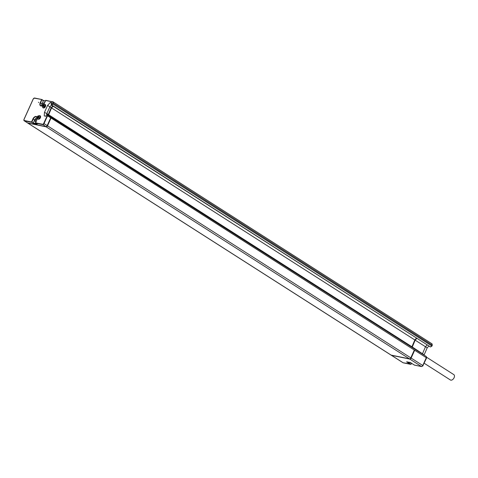 <?xml version="1.0" encoding="UTF-8"?>
<svg xmlns="http://www.w3.org/2000/svg" width="478" height="478" viewBox="0 0 478 478"><rect width="100%" height="100%" fill="white"/><g stroke="black" fill="none" stroke-linecap="round" stroke-linejoin="round"><path stroke-width="0.72" d="M23.9 119.93A1.303 0.801 -57.4 0 0 24.151 120.767A1.303 0.801 -57.4 0 0 24.324 120.838L27.485 122.858A1.303 0.801 122.6 0 1 27.312 122.786A1.303 0.801 122.6 0 1 27.174 122.661M52.777 105.997L51.2 107.711L48.129 114.971M37.248 118.472A3.155 1.942 122.6 0 1 36.89 119.709L35.557 123.139L42.667 124.597A1.303 0.801 -57.4 0 0 44.012 123.599L47.173 125.612L50.537 118.168L50.871 118.377L50.477 118.299M47.173 125.612A1.303 0.801 122.6 0 1 45.828 126.616L27.485 122.858A1.303 0.801 -57.4 0 0 27.646 123.001A1.303 0.801 -57.4 0 0 27.82 123.067L46.163 126.825A1.303 0.801 -57.4 0 0 47.507 125.828L50.871 118.377M36.89 119.709L35.432 122.81L42.602 124.268A1.052 0.645 -57.4 0 0 43.689 123.455L47.214 115.646A1.052 0.645 -57.4 0 0 46.981 114.571L46.665 114.505L45.876 116.256L44.239 115.921L44.472 112.366L47.615 105.405L50.321 102.459L51.953 102.794L51.206 104.867L52.741 105.979L430.331 346.861L51.546 104.939A1.303 0.801 -57.4 0 0 52.891 103.941L53.255 103.129A1.303 0.801 -57.4 0 0 53.136 101.868A1.303 0.801 -57.4 0 0 52.962 101.796L431.897 343.772A1.303 0.801 122.6 0 1 432.016 345.038L52.933 102.991A1.052 0.645 -57.4 0 0 52.694 101.916L45.583 100.458L44.185 103.553A3.155 1.942 122.6 0 1 43.898 104.096M53.112 106.212L51.534 107.92L414.826 339.954L411.755 347.213M416.404 338.239L414.826 339.954M51.534 107.92L48.463 115.186M48.493 114.654L411.791 346.681M27.82 123.067L391.112 355.094A1.303 0.801 122.6 0 0 391.273 355.238A1.303 0.801 122.6 0 0 391.446 355.309L409.789 359.068A1.303 0.801 122.6 0 0 411.134 358.07L414.498 350.619L414.163 350.404L410.799 357.855A1.303 0.801 122.6 0 1 409.455 358.853L391.112 355.094A1.303 0.801 122.6 0 1 390.938 355.029A1.303 0.801 122.6 0 1 390.801 354.897M414.498 350.619L414.103 350.535M416.738 338.454L415.161 340.163L412.09 347.428M415.161 340.163L425.474 346.747L422.397 354.013M427.045 345.038L425.474 346.747L427.207 347.841L424.046 355.064M412.12 346.897L424.064 354.807M40.212 115.861A1.954 1.201 122.6 0 1 40.385 117.755A1.954 1.201 122.6 0 1 38.109 119.147L37.607 118.831A1.954 1.201 -57.4 0 0 39.889 117.439A1.954 1.201 -57.4 0 0 39.71 115.539L40.212 115.861M45.296 104.592A1.954 1.201 122.6 0 1 45.47 106.492A1.954 1.201 122.6 0 1 43.193 107.885L42.697 107.568A1.954 1.201 -57.4 0 0 44.974 106.17A1.954 1.201 -57.4 0 0 44.801 104.276L45.296 104.592M42.195 105.752A3.155 1.942 122.6 0 1 40.134 105.435A3.155 1.942 122.6 0 1 40.224 102.74L41.622 99.645L41.945 99.782L43.373 100.697L41.974 103.798A2.904 1.787 -57.4 0 0 41.7 105.829M41.945 99.567L43.468 100.541L45.32 100.912L43.373 100.697L45.243 101.079M44.49 102.752A1.589 0.98 -57.4 0 0 44.442 102.74A1.589 0.98 -57.4 0 0 43.163 103.379A1.589 0.98 -57.4 0 0 42.62 104.933M52.855 101.772L45.559 100.511M50.321 102.459L51.594 103.589M47.615 105.405L51.2 107.711M51.505 105.088L49.873 106.863L46.832 113.591L48.164 114.439M44.472 112.366L46.832 113.591L46.778 114.373M46.665 114.505L47.143 114.433M37.105 118.891A1.589 0.98 -57.4 0 0 35.569 119.99A1.589 0.98 -57.4 0 0 35.647 121.669A1.589 0.98 -57.4 0 0 35.862 121.753A1.589 0.98 -57.4 0 0 35.904 121.759M37.015 117.743A2.904 1.787 -57.4 0 0 34.679 119.954L33.281 123.049L31.853 122.135L33.251 119.04L34.679 119.954M35.474 123.007L37.153 124.161L33.191 123.348L33.281 123.049L36.406 123.688M37.153 124.161L36.931 123.796L37.153 124.161M33.191 123.348L31.53 121.998L32.928 118.903A3.155 1.942 122.6 0 1 35.097 116.62A3.155 1.942 122.6 0 1 37.069 117.17M37.081 124.119L35.474 122.864M31.596 122.326L31.53 121.998L24.259 120.51L24.324 120.838L31.596 122.326M24.259 120.51A1.052 0.645 -57.4 0 1 24.025 119.428L33.263 98.964A1.052 0.645 -57.4 0 1 34.35 98.157L41.921 99.544L40.546 102.884L41.974 103.798M428.79 346.126L427.207 347.841M403.51 362.832A1.004 0.771 -78.4 0 1 403.289 362.826L410.56 364.32L411.427 363.764A1.004 0.771 -78.4 0 1 410.357 364.236L406.629 361.852L410.704 362.515M406.629 361.852L407.053 361.768L406.629 361.852M37.643 116.901L37.72 117.749L38.282 117.498L38.855 116.405L38.599 115.981L37.643 116.901L38.873 117.803M38.306 117.325L37.774 116.656L38.431 117.074L38.587 116.656M38.18 116.357L38.778 116.781L38.115 116.357M42.727 105.632L42.811 106.486L43.373 106.236L43.94 105.136L43.689 104.718L42.727 105.632L43.964 106.54M43.39 106.056L42.859 105.393M43.265 105.094L43.868 105.519L43.199 105.088M43.671 105.393L43.504 105.799M426.705 357.311L453.813 374.621A3.179 1.954 122.6 0 1 454.1 377.71A3.179 1.954 122.6 0 1 450.39 379.98L424.201 363.256M42.602 124.268L45.828 126.616M34.476 98.026A1.303 0.801 -57.4 0 0 33.926 98.235M41.783 99.508L34.35 98.157M431.724 343.706A1.303 0.801 122.6 0 1 431.897 343.772L432.297 345.319L432.016 345.038L431.652 345.845A1.303 0.801 122.6 0 1 430.308 346.843L429.889 346.759M51.164 104.545L51.481 104.61A1.052 0.645 -57.4 0 0 52.568 103.804L431.652 345.845L431.933 346.132L430.511 346.926A1.004 0.771 -78.4 0 1 430.308 346.843M426.012 356.361A1.303 0.801 122.6 0 1 426.185 356.427A1.303 0.801 122.6 0 1 426.304 357.693L47.537 115.79A1.303 0.801 -57.4 0 0 47.424 114.523A1.303 0.801 -57.4 0 0 47.25 114.451L46.862 114.362M410.799 357.855L47.507 125.828M411.134 358.07L422.773 365.503A1.303 0.801 122.6 0 1 421.429 366.501L414.318 365.049A1.004 0.771 101.6 0 0 414.743 365.132M46.981 114.571L426.185 356.427L426.585 357.98L426.304 357.693L422.773 365.503L423.06 365.784L421.638 366.584A1.004 0.771 -78.4 0 1 421.429 366.501L409.789 359.068M43.689 123.455L44.012 123.599L47.537 115.79L47.214 115.646M52.568 103.804L52.933 102.991M40.224 102.74L40.546 102.884A2.904 1.787 122.6 0 0 40.809 105.704L42.231 105.644M52.694 101.916L45.798 100.32L44.161 103.607M44.185 103.553L43.827 104.114M42.201 105.722A2.904 1.787 122.6 0 1 40.809 105.704M32.928 118.903L33.251 119.04A2.904 1.787 122.6 0 1 36.639 116.967A2.904 1.787 122.6 0 1 37.027 117.385M37.176 118.359L36.866 119.763M411.618 363.328L411.45 363.71M411.666 363.358L411.415 363.686A0.753 0.574 -78.4 0 1 410.614 364.039L407.477 362.037M411.588 363.31L411.415 363.686M391.446 355.309L403.085 362.742A1.303 0.801 122.6 0 1 402.912 362.677L403.289 362.826A1.004 0.771 -78.4 0 1 403.085 362.742L410.614 364.039M391.273 355.238L402.912 362.677A1.303 0.801 122.6 0 1 402.775 362.545M410.596 362.665L414.259 365.007M422.809 365.801L426.585 357.98M431.688 346.144L432.297 345.319M38.915 117.02A1.201 0.741 -57.4 0 0 38.646 115.79A1.201 0.741 -57.4 0 0 37.404 116.71A1.201 0.741 -57.4 0 0 37.672 117.947A1.201 0.741 -57.4 0 0 38.915 117.02M44 105.758A1.201 0.741 -57.4 0 0 43.731 104.527A1.201 0.741 -57.4 0 0 42.494 105.447A1.201 0.741 -57.4 0 0 42.763 106.678A1.201 0.741 -57.4 0 0 44 105.758M409.455 358.853L46.163 126.825M27.312 122.786L24.151 120.767L23.96 119.434L33.203 98.97L34.565 98.02L41.837 99.508L43.48 100.535M42.667 104.921L42.984 105.124M44.49 106.086L44.998 106.409M37.021 117.421L36.639 116.967M430.511 346.926L430.122 346.849M406.724 361.882L410.602 362.677L414.522 365.132L421.638 366.584M34.338 120.713L35.515 121.466M37.607 118.831L37.218 116.722L39.71 115.539M39.25 116.877L38.587 116.453M38.401 117.708L37.738 117.283M42.697 107.568L42.309 105.459L44.801 104.276M43.516 105.811L42.853 105.387M44.335 105.614L43.671 105.184M43.492 106.445L42.823 106.02M390.938 355.029L27.646 123.001M38.82 102.525L38.425 102.274"/></g></svg>
